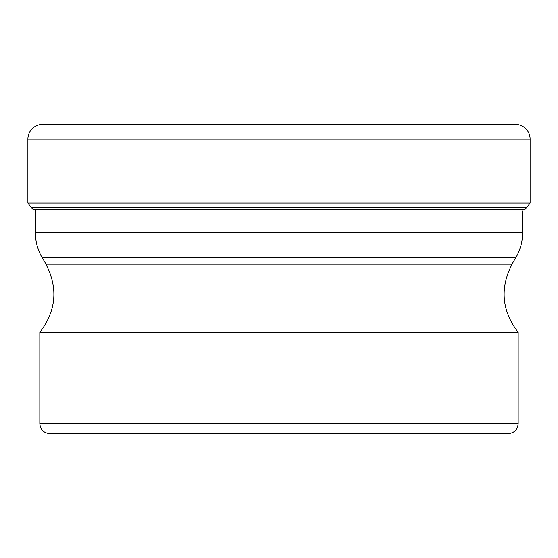 <?xml version="1.0" encoding="UTF-8"?>
<svg xmlns="http://www.w3.org/2000/svg" width="558" height="558" viewBox="0 0 558 558"><rect width="100%" height="100%" fill="white"/><g stroke="black" fill="none" stroke-linecap="round" stroke-linejoin="round"><path stroke-width="0.84" d="M27.9 139.207A14.829 14.829 0 0 1 42.729 124.378L515.271 124.378A14.829 14.829 0 0 1 530.1 139.207L530.1 203.028L27.9 203.028L27.9 139.207L530.1 139.207M530.1 203.028L526.94 207.304A9.326 9.326 0 0 1 524.966 209.278L33.034 209.278A9.326 9.326 0 0 1 31.06 207.304L27.9 203.028M39.834 332.296L518.166 332.296L518.166 423.738L39.834 423.738L39.834 332.296C56.212 310.904 58.269 288.214 46.007 264.227L41.983 257.266L516.017 257.266C520.391 249.607 522.595 241.37 522.637 232.546L35.363 232.546L35.363 209.278M518.166 423.738C517.58 429.744 514.281 433.036 508.275 433.622L49.725 433.622C43.719 433.036 40.42 429.744 39.834 423.738M178.909 433.622L379.091 433.622M526.94 207.304L31.06 207.304M516.017 257.266L511.993 264.227L46.007 264.227M35.363 232.546C35.405 241.37 37.609 249.607 41.983 257.266M522.637 232.546L522.637 210.987M511.993 264.227C499.731 288.214 501.788 310.904 518.166 332.296"/></g></svg>
